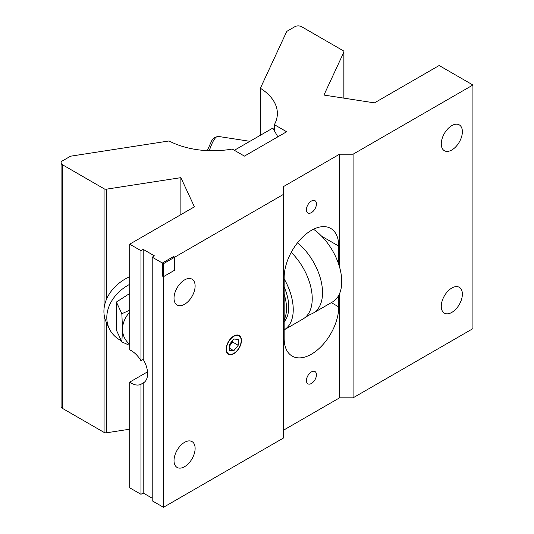 <?xml version="1.0" encoding="UTF-8"?>
<svg xmlns="http://www.w3.org/2000/svg" width="534" height="534" viewBox="0 0 534 534"><rect width="100%" height="100%" fill="white"/><g stroke="black" fill="none" stroke-linecap="round" stroke-linejoin="round"><path stroke-width="0.8" d="M311.442 212.605A7.082 4.092 120 0 0 316.068 206.364A7.082 4.092 120 0 0 314.987 200.691A7.082 4.092 120 0 0 311.442 201.038A7.082 4.092 120 0 0 306.816 207.279A7.082 4.092 120 0 0 307.904 212.953A7.082 4.092 120 0 0 311.442 212.605M311.442 383.472A7.082 4.092 120 0 0 316.068 377.231A7.082 4.092 120 0 0 314.987 371.557A7.082 4.092 120 0 0 311.442 371.904A7.082 4.092 120 0 0 306.816 378.145A7.082 4.092 120 0 0 307.904 383.819A7.082 4.092 120 0 0 311.442 383.472M233.799 353.715A10.82 6.248 120 0 0 240.867 344.176A10.82 6.248 120 0 0 239.212 335.506A10.82 6.248 120 0 0 233.799 336.046A10.82 6.248 120 0 0 226.73 345.578A10.82 6.248 120 0 0 228.392 354.249A10.82 6.248 120 0 0 233.799 353.715M260.372 135.276L260.372 88.25A64.607 37.3 180 0 1 277.366 113.462A64.607 37.3 180 0 1 274.376 124.676L286.631 131.751L244.432 156.115L232.183 149.039A64.607 37.3 180 0 1 169.084 140.956L71.776 156.008A4.773 2.757 0 0 0 69.64 156.722L62.478 160.861A4.773 2.757 0 0 0 61.076 162.81A4.773 2.757 0 0 0 62.478 164.759L104.077 188.776A2.543 1.469 0 0 0 106.54 189.156L180.879 177.655L194.416 206.825L129.709 244.178L129.709 349.857A19.892 11.488 60 0 1 140.963 360.704L143.212 359.402A19.892 11.488 60 0 1 147.604 373.727A19.892 11.488 60 0 1 143.486 382.831A19.892 11.488 60 0 1 143.212 382.978L140.963 384.28A19.892 11.488 60 0 1 129.709 382.137L147.517 371.858M451.824 312.397A14.919 8.611 120 0 0 461.57 299.254A14.919 8.611 120 0 0 459.28 287.292A14.919 8.611 120 0 0 451.824 288.033A14.919 8.611 120 0 0 442.079 301.183A14.919 8.611 120 0 0 444.361 313.138A14.919 8.611 120 0 0 451.824 312.397M451.824 149.974A14.919 8.611 120 0 0 461.57 136.831A14.919 8.611 120 0 0 459.28 124.876A14.919 8.611 120 0 0 451.824 125.61A14.919 8.611 120 0 0 442.079 138.76A14.919 8.611 120 0 0 444.361 150.715A14.919 8.611 120 0 0 451.824 149.974M184.57 466.696A14.919 8.611 120 0 0 194.316 453.546A14.919 8.611 120 0 0 192.026 441.591A14.919 8.611 120 0 0 184.57 442.332A14.919 8.611 120 0 0 174.825 455.482A14.919 8.611 120 0 0 177.108 467.437A14.919 8.611 120 0 0 184.57 466.696M184.57 304.273A14.919 8.611 120 0 0 194.316 291.13A14.919 8.611 120 0 0 192.026 279.175A14.919 8.611 120 0 0 184.57 279.909A14.919 8.611 120 0 0 174.825 293.059A14.919 8.611 120 0 0 177.108 305.014A14.919 8.611 120 0 0 184.57 304.273M338.73 264.397L338.73 246.094A38.588 22.281 120 0 0 330.74 228.432A38.588 22.281 120 0 0 311.442 230.341A38.588 22.281 120 0 0 284.155 277.607L284.155 338.416A38.588 22.281 120 0 0 292.151 356.085A38.588 22.281 120 0 0 321.889 345.745A38.588 22.281 120 0 0 338.73 306.91L338.73 295.362M274.376 124.676L274.376 130.783M143.212 359.402L143.212 249.378L154.466 255.873L152.217 257.174L163.471 263.669L283.314 194.476L283.314 186.68L339.577 154.199L353.081 154.199L472.924 85.006L439.162 65.515L374.461 102.875L323.938 95.059L343.863 52.138A2.543 1.469 0 0 0 343.949 51.758A2.543 1.469 0 0 0 343.202 50.717L301.597 26.7A4.773 2.757 0 0 0 294.848 26.7L287.686 30.838A4.773 2.757 0 0 0 286.451 32.073L260.372 88.25M129.709 382.137L129.709 487.809L140.963 494.304L143.212 493.009L143.212 382.978M140.963 494.304L140.963 384.28M140.963 360.704L140.963 250.673L143.212 249.378M129.709 244.178L140.963 250.673M283.314 430.311L339.577 397.83L339.577 293.593M339.577 267.14L339.577 154.199M152.217 257.174L152.217 500.805L163.471 507.3L163.471 263.669L163.471 276.665L174.725 270.164L174.725 257.174L163.471 263.669L162.343 263.022L162.343 276.011L163.471 276.665M163.471 507.3L283.314 438.107L283.314 194.476M339.577 397.83L353.081 397.83L353.081 154.199M353.081 397.83L472.924 328.637L472.924 85.006M61.076 162.81L61.076 406.441A4.773 2.757 0 0 0 62.478 408.39L104.077 432.406A2.543 1.469 0 0 0 106.54 432.787L129.709 429.202M143.212 493.009L152.217 498.202M180.879 214.635L180.879 177.655M162.343 263.022L173.597 256.52L174.725 257.174M284.155 278.875A44.362 25.612 -120 0 1 284.155 329.865L303.045 318.965A44.362 25.612 -120 0 0 305.481 317.209A44.362 25.612 -120 0 0 291.23 252.348M284.155 321.768A38.034 21.961 -120 0 0 284.155 286.978M284.155 319.699A38.034 21.961 -120 0 0 284.155 294.241M305.481 317.209L310.601 314.252A44.362 25.612 -120 0 0 313.345 313.017L332.555 301.924A44.362 25.612 -120 0 0 339.911 268.375A44.362 25.612 -120 0 0 313.478 229.253M313.345 313.017A44.362 25.612 -120 0 0 321.214 281.565A44.362 25.612 -120 0 0 297.511 242.796M233.799 336.353A10.44 6.028 120 0 0 226.416 349.143A10.44 6.028 120 0 0 233.799 353.401A10.44 6.028 120 0 0 241.181 340.619A10.44 6.028 120 0 0 233.799 336.353M232.55 340.572A6.214 3.591 -60 0 1 230.501 344.837L232.704 342.1L232.704 340.385M229.406 346.199L230.501 344.837A6.214 3.591 -60 0 1 229.406 345.985M233.799 350.738L238.197 345.271L238.197 339.41L233.799 339.017L229.406 344.49L229.406 350.351L233.799 350.738L229.406 348.201M232.704 342.1L238.197 345.271M121.331 340.779A39.783 31.379 -24.9 0 1 109.143 328.39A39.783 31.379 -24.9 0 1 106.8 317.59A39.783 31.379 -24.9 0 1 129.709 284.328M129.709 276.705A39.783 31.379 155.1 0 0 103.916 311.375A39.783 31.379 155.1 0 0 106.259 322.182L109.143 328.39M129.709 345.445L121.845 341.88L122.533 329.304L121.845 313.752L129.709 310.134M129.709 293.486L116.405 302.037L116.405 330.166L121.845 341.88M116.405 302.037L121.845 313.752M129.709 312.103A29.837 23.536 155.1 0 0 122.533 329.304A29.837 23.536 155.1 0 0 129.709 344.283M277.86 136.817L272.821 128.087L234.359 150.294M104.077 432.406L104.077 314.339M104.077 308.365L104.077 188.776M62.478 408.39L62.478 164.759M343.863 98.143L343.863 52.138M106.54 432.787L106.54 322.783M106.54 299.173L106.54 189.156M321.688 236.255L338.73 246.094M331.327 302.631L338.73 306.91M209.308 150.715A39.783 8.41 -81.2 0 1 218.259 136.424L214.701 137.331L211.811 140.495L207.245 150.628M343.949 98.156L343.949 51.758M249.905 141.316L218.259 136.424"/></g></svg>
